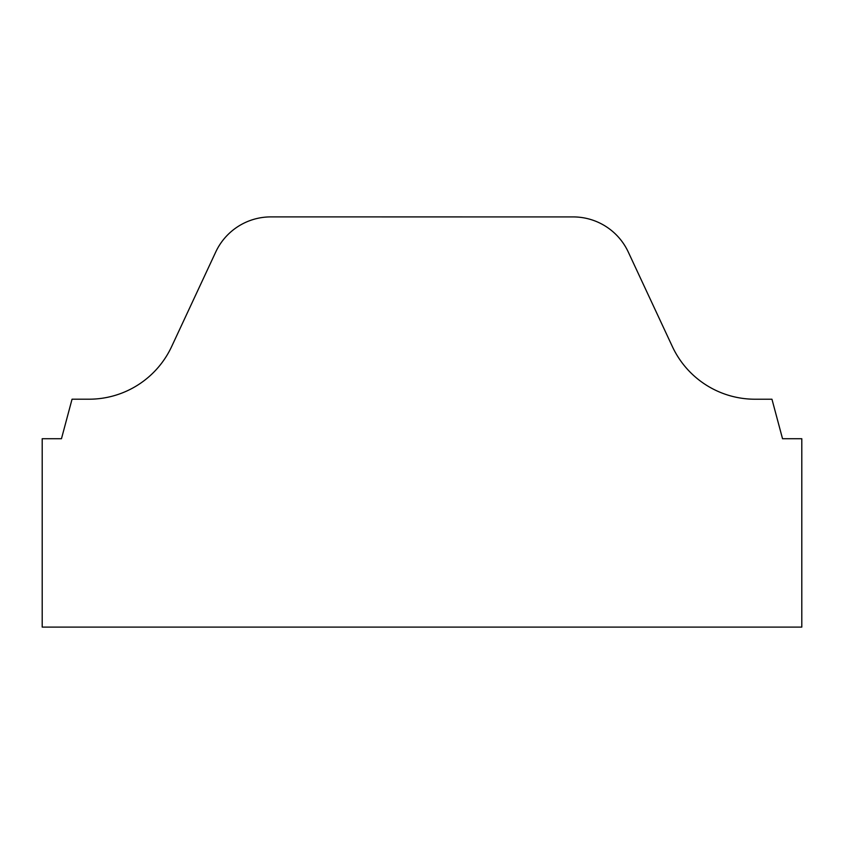 <?xml version="1.0" encoding="UTF-8"?>
<svg xmlns="http://www.w3.org/2000/svg" width="844" height="844" viewBox="0 0 844 844"><rect width="100%" height="100%" fill="white"/><g stroke="black" fill="none" stroke-linecap="round" stroke-linejoin="round"><path stroke-width="1.27" d="M215.747 251.987A60.768 60.768 0 0 1 270.818 216.897L573.181 216.919A60.768 60.768 0 0 1 628.263 252.008L672.373 346.589A91.152 91.152 0 0 0 754.979 399.223L771.954 399.223L782.536 438.722L801.8 438.722L801.8 627.103L42.2 627.103L42.2 438.722L61.464 438.722L72.046 399.201L89.021 399.201A91.152 91.152 0 0 0 171.638 346.578L215.747 251.987"/></g></svg>
